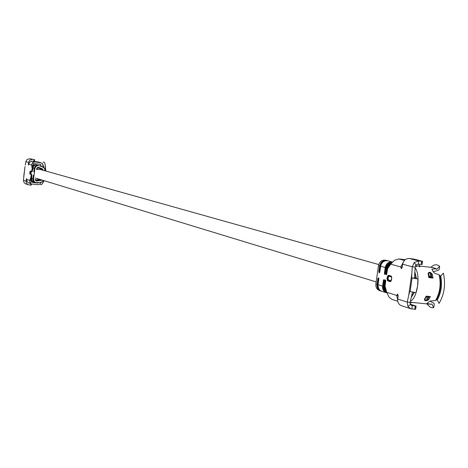 <?xml version="1.0" encoding="UTF-8"?>
<svg xmlns="http://www.w3.org/2000/svg" width="468" height="468" viewBox="0 0 468 468"><rect width="100%" height="100%" fill="white"/><g stroke="black" fill="none" stroke-linecap="round" stroke-linejoin="round"><path stroke-width="0.7" d="M36.498 169.375L39.417 169.24L378.729 264.549M376.184 281.906L35.369 178.021M40.968 182.268L39.85 183.994L38.317 184.725L31.537 184.018L29.911 182.859L29.677 180.455L30.631 178.074L31.122 180.373L32.994 181.8M26.735 179.455L26.319 179.408L26.623 178.618L26.91 181.198L27.852 182.561L31.537 184.018M38.902 182.578L37.528 183.058L32.362 182.438L31.251 181.795L29.911 182.859M31.338 180.677L31.251 181.795M31.321 180.654L26.723 179.531M31.274 185.147L31.426 183.982L31.274 185.147L28.361 184.772L26.98 183.895L26.114 182.116L26.319 179.408M24.921 167.304L23.418 180.256L24.073 182.695L25.74 183.918L28.361 184.772M23.733 176.74L23.985 174.488M33.386 165.385L31.695 165.023L32.561 162.601L35.053 161.893L41.295 162.864L42.746 164.309L42.986 167.193L44.554 168.521L45.063 170.826M42.997 167.199L38.768 165.561L37.528 165.619L36.059 166.392L34.971 168.176L33.532 178.969L33.164 178.852L33.509 175.026L32.859 178.758L31.455 178.331L31.795 174.511L31.151 178.238L31.385 174.394L30.636 178.074M36.293 164.859L35.012 164.748L33.474 165.327L32.584 166.21L31.982 167.772L31.695 165.023L28.729 164.204L29.478 162.454L31.011 161.366L32.497 161.208L35.053 161.893M32.561 162.601L33.585 163.964L33.368 165.233M33.585 163.964L34.831 163.607L40.219 164.286L41.383 166.532M32.497 161.208L38.206 161.975M28.729 164.204L28.425 165.005L28.326 164.093L28.548 162.39L25.851 161.659L25.254 165.093M30.911 161.407L34.392 161.366L34.585 159.67M29.665 158.705L34.614 159.664L29.665 158.705L27.109 159.477L25.851 161.659M32.31 159.401L29.835 160.103L28.548 162.39M35.65 179.975L37.861 179.642L38.803 179.934L35.849 180.402M41.64 180.168L36.381 181.04L35.217 179.168M37.405 180.572L39.745 180.221L40.804 180.543M43.401 180.701L41.02 182.263L35.855 182.701L34.024 181.28L33.532 178.969M38.405 179.46L37.861 179.642M39.634 179.56L38.803 179.934M39.324 167.638L42.342 168.813L39.201 167.655M39.874 168.299L39.043 167.848M39.107 167.743L40.336 168.252L39.388 167.989M43.384 170.352L42.342 168.813M41.985 169.071L41.283 168.515M38.914 167.392L37.504 167.456L36.574 168.802M41.371 169.79L40.336 168.252M40.248 168.585L39.868 168.749L39.856 168.199L40.078 168.421M39.874 168.696L39.85 168.404L40.219 168.685M40.441 168.299L40.804 168.62L40.277 168.854L40.622 169.58M40.997 169.685L40.295 168.813M42.184 168.971L42.547 169.106L42.021 169.346L42.366 170.065L42.237 169.024M42.74 170.176L42.032 169.299M40.558 179.864L39.745 180.221M39.049 179.554L38.791 179.73L38.815 179.379M43.36 167.374L43.079 165.327M42.88 164.613L42.126 163.467M41.436 182.169L40.815 182.695M40.195 184.094L40.991 184.72L41.909 184.298L43.711 180.794M42.687 183.222L43.928 180.864M33.339 165.023L33.351 164.648M43.758 167.638L42.623 163.8L42.202 163.513M42.471 163.701L44.226 168.082M45.472 170.943L45.033 163.812L44.191 162.15L43.074 162.15M45.846 171.048L45.033 163.812M37.346 169.141L36.545 169.047M40.084 169.065L39.464 169.252M40.815 166.292L40.739 164.531M38.124 183.017L38.417 182.649M410.173 302.31L410.056 303.147L412.448 302.445M398.18 295.583L396.747 295.431L397.636 299.842M397.741 301.234L391.903 299.368L389.171 297.326L386.697 292.284L385.31 286.972L386.597 291.892M386.328 260.419L385.743 260.22C381.964 259.722 379.548 261.518 378.495 265.602L375.874 284.076L377.05 284.433L377.892 278.571L378.501 277.828L378.858 278.864L378.039 284.737L382.59 286.135L383.438 280.233L384.058 279.484L384.421 280.525L383.596 286.445L383.935 286.551L384.79 280.636L385.515 279.946L385.772 280.929L384.836 287.797L385.837 291.254L386.697 292.284L396.747 295.431L397.613 294.056L398.151 295.87L397.701 299.04C397.449 302.357 398.713 304.592 401.491 305.739L410.793 308.757L414.753 309.278L415.642 309.284L415.912 306.125M411.319 305.464L416.105 306.09L410.184 304.171M411.858 308.979L412.314 305.779L410.354 304.551L407.92 306.517L410.793 308.751M410.354 304.551L410.132 302.363L407.224 302.059L407.92 306.517M414.835 278.249L417.959 278.998L411.647 277.869L414.461 278.179L415.169 267.117L412.261 266.789L411.834 273.528L408.675 295.636L407.224 302.059L397.701 299.04M412.466 292.02L410.132 302.363M408.675 295.636L409.699 291.511L410.126 291.593L412.074 277.951M387.966 268.275L390.692 264.168L394.43 260.325L398.713 258.944L405.241 259.687M402.252 267.123L400.801 266.959L403.024 262.759M390.692 264.168L400.801 266.959L401.333 268.749L402.217 267.351L402.667 264.18L412.261 266.789L414.203 262.513L416.011 264.946L418.263 264.163L418.72 260.957L414.203 262.513M409.319 258.488L414.344 259.167L422.505 261.325L418.72 260.957L409.319 258.488C405.785 258.476 403.568 260.372 402.667 264.18M422.317 261.343L422.048 264.531L418.263 264.163M415.169 267.117L416.011 264.946M411.647 277.869L411.834 273.528M380.227 290.768L379.636 290.622C376.886 289.511 375.634 287.329 375.874 284.076M391.09 263.437L389.241 265.116L387.954 268.275L387.598 268.176L386.796 273.844L386.24 274.856L385.755 273.815L386.586 267.889L386.246 267.79L385.392 273.71L384.772 274.459L384.409 273.423L385.234 267.503L380.665 266.216L379.823 272.089L379.209 272.838L378.852 271.809L379.671 265.935L378.495 265.602M415.695 265.362L416.473 266.023M419.48 266.04L418.842 264.227M417.959 278.998L417.579 286.006L416.005 292.67L410.126 291.593M414.864 271.861L416.461 278.571M414.437 292.383L411.249 297.414M429.981 301.123L433.994 303.2L434.275 304.726L433.684 307.646L432.116 307.769L430.115 307.16L427.073 304.089M430.899 267.322C433.93 264.321 436.837 263.981 439.616 266.304L439.429 268.831L438.75 270.083L434.784 271.358L433.075 271.364M443.383 273.148C445.799 284.368 444.348 294.466 439.031 303.44L437.317 299.836C441.271 292.699 442.412 284.743 440.745 275.98L443.383 273.148M440.745 275.98L439.902 275.652C441.669 284.597 440.505 292.693 436.416 299.935L437.317 299.836M439.902 275.652L439.195 274.903C441.178 284.368 439.949 292.904 435.521 300.503L436.416 299.935M420.124 266.473L419.474 266.766L420.124 266.473L418.491 265.929L417.204 265.964L416.719 266.415M428.501 273.967L428.103 273.721L428.91 272.288L428.436 273.523M430.496 272.464L432.292 274.184L431.326 274.546L430.496 272.464L428.91 272.288M415.128 267.772C420.802 275.131 417.591 297.718 410.366 301.328M435.521 300.503L430.782 300.947L429.115 301.638L426.997 303.416L430.782 304.258L414.595 302.667M415.508 266.029L418.491 265.929L433.263 267.585L435.866 268.808L431.941 269.112L433.356 272.066L434.749 273.283L439.195 274.903M426.436 300.778L427.81 299.099L428.624 299.742L426.436 300.778L424.85 300.614L424.435 299.298L426.284 296.414M414.268 302.632L414.929 302.814M431.127 304.071L431.987 304.054L430.782 304.258M431.987 304.054L433.684 307.646M430.753 301.334L430.472 300.988M435.866 268.808L435.486 268.503M435.813 268.761L436.176 269.012M439.616 266.304L437.001 269.129L435.117 268.246M437.001 269.129L436.346 269.141M426.196 296.876L427.623 296.601M426.401 296.46L430.367 296.583L426.172 296.139L424.435 299.298M424.728 299.415L425.049 300.093L426.635 300.263L427.108 296.975M424.751 299.45L426.389 296.472L426.172 296.139M429.121 277.027L433.023 278.068L428.828 277.606L429.15 277.226L428.472 273.493M432.157 277.553L429.174 277.226M431.929 277.506L431.326 274.546L430.946 277.231L430.063 276.342L430.537 273.049L428.951 272.873L428.688 274.704M416.982 266.485L415.555 266.081M412.987 292.12L412.992 292.494L413.045 292.126M412.998 292.184L412.992 292.494L412.402 292.313M415.075 277.933L415.145 277.43L414.519 277.255M414.987 278.279L415.145 277.43L415.022 278.284M30.625 185.1L30.8 183.778M23.418 180.256L26.097 181.104M40.219 162.531L37.75 161.881M28.741 164.145L28.326 164.093M33.965 159.606L33.743 161.308M34.889 168.597L34.515 168.486L34.105 171.633L35.135 166.9L36.779 165.631L38.797 165.543L37.569 165.444L36.018 166.029L34.907 167.281L34.521 168.492M37.077 165.069L38.645 165.502L36.451 165.555L34.819 166.83L34.211 168.404L34.012 172.06M34.521 168.451L32.801 168.006L32.345 171.411L32.128 171.709L32.093 171.054L32.345 171.417M36.709 164.97L34.726 165.081L33.105 166.356L32.093 171.054M32.807 167.965L32.391 167.889L31.935 171.294L31.719 171.586L31.678 170.931L31.935 171.3M36.235 164.841L34.316 164.97L32.69 166.239L31.678 170.931M32.397 167.848L31.982 167.772M31.099 171.27L31.099 173.306L31.099 171.27L30.274 171.031L29.864 172.054L29.876 174.096L30.695 174.342L31.104 173.306L30.695 174.342M35.738 166.239L34.474 168.445L33.801 171.545M32.76 167.959L32.397 171.095M33.585 165.666L32.35 167.842L31.988 170.978M30.993 173.833L30.356 173.64L30.291 172.996L30.625 171.586L31.239 171.768M30.625 171.586L30.449 171.306L31.204 171.528M30.402 172.142L29.864 172.054M30.274 171.031L29.876 174.096M30.291 172.996L29.753 172.914M30.356 173.64L30.116 173.868L30.894 174.102M33.404 181.929L31.953 181.034L31.134 179.566L31.467 174.587M31.479 174.739L31.151 174.985M32.947 181.789L31.426 180.683L30.753 179.139L31.455 175.032M33.269 175.617L33.164 178.805M33.597 175.371L33.579 175.664M33.591 175.219L33.251 180.221L34.07 181.701L35.486 182.584L33.661 181.174L33.158 178.852M35.17 182.485L32.871 181.602L31.648 180.022L31.877 174.71M31.888 174.862L31.561 175.108M31.04 178.203L31.543 180.513L33.614 181.994L32.052 181.069L31.239 179.601L31.865 175.155M31.157 179.677L31.046 178.156M31.572 179.806L31.455 178.285M35.176 182.485L33.181 180.771L32.836 179.449L33.117 178.799L33.286 180.356M37.528 180.765L36.2 180.97M37.112 181.093L35.539 180.437M37.071 180.595L36.475 180.49M37.107 180.788L37.551 180.771L37.165 180.917M37.007 180.455L36.042 180.478L35.223 179.671M34.111 171.592L34.059 171.92M38.932 167.45L39.09 167.772L38.785 167.661M38.165 167.638L39.09 167.772L38.891 167.474M38.534 167.287L37.686 167.38M36.984 167.877L38.663 167.825M38.13 167.614L37.001 167.86M32.298 171.563L33.415 166.421L35.053 165.157L37.066 165.069L35.433 165.046L34.299 165.555L33.409 166.438L32.807 168.006M31.888 171.446L33.006 166.31L34.644 165.046L36.65 164.952L35.428 164.859L33.889 165.438L32.778 166.684L32.397 167.889M42.313 169.942L41.88 169.931M40.306 169.492L39.973 168.778M40.581 169.568L40.511 169.205M40.728 169.609L40.394 168.895M41.266 169.761L40.804 168.62M42.471 170.095L42.138 169.381M43.009 170.247L42.547 169.106M41.436 166.163L40.833 166M39.85 169.223L36.574 168.825M414.753 309.278L415.21 306.084M404.399 260.465L398.713 258.944M421.615 261.284L421.159 264.49M386.691 292.266L385.07 289.435L384.895 287.293L384.948 286.861L385.299 286.966M387.001 278.548L387.217 276.986L388.393 275.231L391.143 276.032L391.751 278.32L391.529 279.882L390.347 281.642L387.598 280.823L387.001 278.548L388.112 278.741L388.44 279.975L391.213 280.8M384.433 273.16L384.953 273.248L385.755 267.591L385.234 267.503C386.217 263.548 388.545 261.717 392.219 261.998L387.931 260.816C384.146 260.325 381.724 262.121 380.665 266.216L380.671 266.193M392.049 262.174C388.914 262.542 386.977 264.414 386.246 267.79L386.246 267.766M385.778 273.552L386.305 273.64L387.112 267.977L386.586 267.889L387.346 265.572L389.3 263.338L391.938 262.302M379.671 272.499L379.396 271.639L378.875 271.551M379.846 271.709L379.396 271.639L380.191 266.023L379.671 265.935C380.724 261.846 383.146 260.05 386.931 260.541L385.743 260.22M387.598 268.176L388.861 265.063L391.371 263.016M388.393 275.231L388.972 276.231L388.335 277.185L388.112 278.741M387.217 276.986L387.779 277.085L388.68 275.728L391.663 276.699M391.137 281.116L388.019 280.396L387.557 278.641L387.779 277.085L388.335 277.185M391.669 277.021L388.972 276.231M391.026 281.104L390.347 281.642M387.598 280.823L388.44 279.975M391.143 276.032L391.441 276.535M385.726 281.052L384.737 280.888M386.363 291.944L384.907 290.002L384.409 287.943L385.263 280.976L385.714 280.314M377.846 278.823L378.36 278.91L378.799 278.249M379.437 289.762L378.004 287.838L377.512 285.808L378.36 278.91L378.811 278.981M384.374 280.648L383.391 280.484M385.012 291.517L383.555 289.575L383.058 287.522L383.912 280.572L384.363 279.911M385.679 280.309L384.948 286.831M386.773 292.757L385.252 291.488L384.088 289.212L383.935 286.551L384.924 286.714M384.327 279.905L383.555 286.428C383.696 290.09 384.772 292.219 386.79 292.828L385.48 291.974L384.187 290.277L383.567 288.153L383.602 286.416M381.806 291.301C379.507 290.921 378.238 288.727 378.004 284.719L378.039 284.737C377.799 288.001 379.057 290.189 381.806 291.301L386.369 292.734C383.608 291.617 382.344 289.417 382.59 286.135L383.573 286.299M378.77 278.244L378.045 284.714M379.636 290.622L380.812 290.991C378.062 289.879 376.804 287.691 377.05 284.433L378.021 284.597M386.773 273.716L386.305 273.64L386.591 274.511M391.488 262.852L389.709 263.671L388.264 265.093L387.206 267.462L387.112 267.977L387.574 268.047M385.416 273.324L384.953 273.248L385.24 274.113M390.733 262.367L388.738 263.051L387.083 264.49L385.86 267.035L385.755 267.591L386.223 267.667M385.111 260.84L383.134 261.518L381.496 262.952L380.291 265.467L380.191 266.023L380.642 266.093M387.428 260.705L386.931 260.541L387.428 260.705M419.667 266.783L419.287 266.748M428.103 273.721L428.828 277.606M433.023 278.068L432.292 274.184M428.624 299.742L430.367 296.583M414.344 302.638L411.957 302.392M427.214 303.159L427.424 303.621M431.929 269.463L432.397 268.954M425.272 298.537L424.85 300.614M428.156 296.659L427.81 299.099L429.156 296.765M428.998 276.225L430.063 276.342M414.818 272.633L416.175 278.507M414.139 292.325L411.419 296.671M414.484 277.828L415.028 277.98L414.484 277.822M34.614 159.664L34.392 161.366M36.042 180.478L35.217 179.642M33.772 182.046L31.953 180.642L31.45 178.326M40.494 168.538L40.617 169.574M40.564 179.841L40.523 180.256L40.786 180.081M38.411 179.185L38.37 179.601L38.633 179.425M40.652 162.618L38.212 161.969M23.886 175.254L25.02 166.555M415.642 309.284L416.105 306.09M422.505 261.325L422.048 264.531M379.642 272.499L380.63 266.198C381.824 262.01 384.263 260.214 387.931 260.816M385.205 274.113L386.205 267.772C387.036 264.309 388.984 262.443 392.055 262.168M386.556 274.511L388.112 266.257L389.493 264.268L391.388 262.987M390.885 281.233L391.704 278.296L391.435 276.535M429.571 296.811L426.389 296.472M414.794 302.702L410.143 302.305M428.501 273.973L429.15 277.249"/></g></svg>
